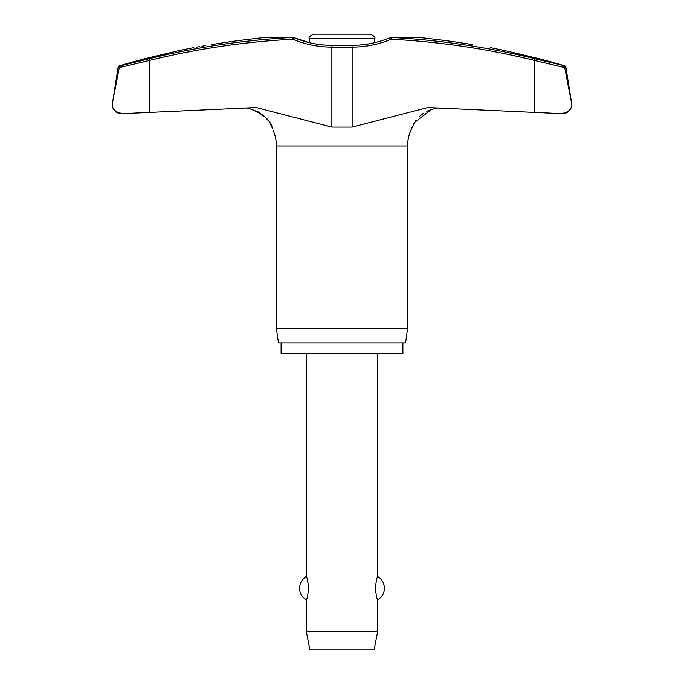 <?xml version="1.0" encoding="UTF-8"?>
<svg xmlns="http://www.w3.org/2000/svg" width="684" height="684" viewBox="0 0 684 684"><rect width="100%" height="100%" fill="white"/><g stroke="black" fill="none" stroke-linecap="round" stroke-linejoin="round"><path stroke-width="1.03" d="M472.165 44.588C495.464 48.487 495.464 48.487 472.165 44.588A780.846 778.734 90 0 0 434.725 39.262L419.318 37.458L390.923 37.458A1.787 1.787 0 0 0 390.231 37.603L391.171 39.244A776.562 768.5 -90 0 1 534.213 60.354L534.213 112.373L560.367 113.595L427.791 107.55L352.132 127.113L331.868 127.113L256.209 107.55L123.633 113.595L149.787 112.373L149.787 60.354A776.562 768.5 90 0 1 292.829 39.244A103.036 101.967 -90 0 0 331.868 47.093L332.125 45.315C318.838 45.289 306.056 42.716 293.769 37.603A1.787 1.787 0 0 0 293.077 37.458L264.52 37.466L292.966 37.466L292.829 39.244L293.769 37.603A1.787 1.787 0 0 0 293.077 37.458A1.787 1.103 90 0 0 292.966 37.466A778.341 770.261 -90 0 0 149.599 58.627L120.564 65.818L119.298 67.596L149.787 60.354L149.599 58.627M571.739 104.678C571.396 109.944 567.609 112.92 560.367 113.595L562.812 113.604A8.918 8.918 0 0 0 571.627 103.284L564.642 67.246L563.445 65.818L564.642 67.246L565.916 67.246L571.627 103.284L564.702 67.596L534.213 60.354L534.401 58.627A778.341 770.261 90 0 0 391.034 37.466L419.48 37.466M112.262 104.678A8.918 8.918 0 0 0 121.188 113.604L123.633 113.595C116.391 112.92 112.603 109.944 112.262 104.678L112.398 103.284A8.918 8.918 0 0 0 112.262 104.678L118.084 67.246L119.358 67.246L120.555 65.818L143.691 60.081M402.893 342.889L402.893 353.602L281.107 353.602L281.107 342.889M410.93 130.234L410.879 130.405A38.441 38.441 0 0 0 407.578 145.991L407.578 328.619L276.421 328.619L276.421 145.991A38.441 38.441 0 0 0 273.121 130.405M407.578 328.619L405.569 342.889L278.431 342.889L276.421 328.619M112.373 103.284L119.358 67.246M565.916 67.246A1.787 1.787 0 0 0 564.668 65.818A781.385 781.385 0 0 0 540.309 59.004L506.399 50.915A781.385 781.385 0 0 0 490.189 47.606M193.811 47.606A781.385 781.385 0 0 0 177.601 50.915L143.691 59.004A781.385 781.385 0 0 0 119.332 65.818A1.787 1.787 0 0 0 118.084 67.246M390.222 37.603L390.231 37.603A1.787 1.787 0 0 1 390.923 37.458A1.787 1.103 90 0 1 391.034 37.466L391.171 39.244A103.036 101.967 90 0 1 352.132 47.093L351.875 45.315C365.162 45.289 377.944 42.716 390.231 37.603M196.616 47.136L199.574 46.64M201.942 46.238L205.465 45.648M249.882 39.185L252.541 38.877M410.879 130.405L414.589 122.453L431.459 109.423L438.273 107.918L434.596 108.568M431.459 109.423L426.842 111.287M423.823 112.997L419.754 116.169M416.111 120.23L413.743 123.889M412.059 127.301L410.964 130.131M249.275 108.542L245.727 107.918L249.275 108.542C261.707 112.706 269.197 118.811 271.745 126.856L272.369 128.327C270.821 120.427 263.126 113.826 249.275 108.542M271.941 127.301L270.257 123.889M267.889 120.23L264.246 116.169M260.176 112.997L257.158 111.287M264.52 37.466L249.275 39.262A780.846 778.734 -90 0 0 211.835 44.588C188.536 48.487 188.536 48.487 211.835 44.588M370.326 34.2L342 34.2L370.326 34.2C374.088 35.867 375.567 37.355 374.789 38.663L374.789 42.63M374.789 38.663L309.211 38.663L309.211 42.63L293.769 37.603M306.312 353.602L306.312 576.638C307.031 577.108 307.8 580.972 308.629 588.231C307.8 595.49 307.031 599.355 306.312 599.825L306.312 631.512L309.878 649.8L374.122 649.8L377.688 631.512L377.688 599.825C376.969 599.355 376.2 595.49 375.371 588.231C376.2 580.972 376.969 577.108 377.688 576.638L377.688 353.602M306.312 631.512L377.688 631.512M309.211 38.663C308.433 37.355 309.912 35.867 313.674 34.2L342 34.2M564.668 65.818L534.401 58.627M407.578 145.991L276.421 145.991M120.555 65.818L119.332 65.818M331.868 127.113L331.868 47.093L352.132 47.093L352.132 127.113M377.688 599.825A13.381 13.381 0 0 0 377.688 576.638M306.312 576.638A13.381 13.381 0 0 0 306.312 599.825M419.318 37.458L390.923 37.458M332.125 45.315L351.875 45.315"/></g></svg>
